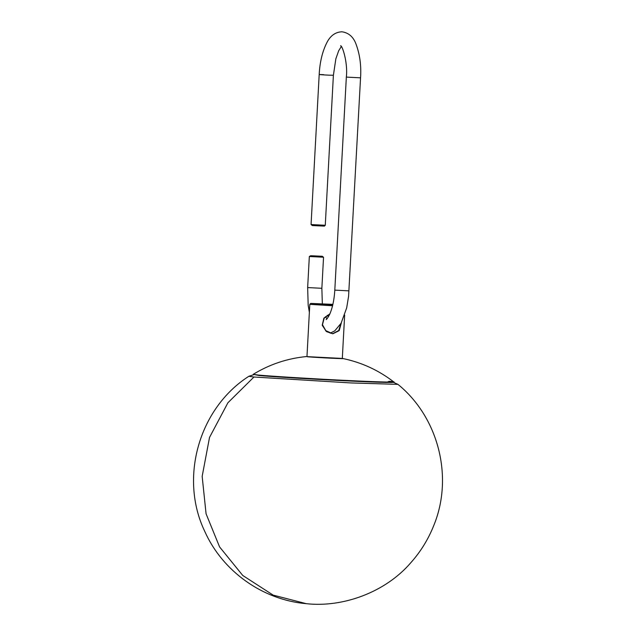 <?xml version="1.0" encoding="UTF-8"?>
<svg xmlns="http://www.w3.org/2000/svg" width="636" height="636" viewBox="0 0 636 636"><rect width="100%" height="100%" fill="white"/><g stroke="black" fill="none" stroke-linecap="round" stroke-linejoin="round"><path stroke-width="0.95" d="M324.336 226.154L325.266 225.319L333.391 75.302L335.848 58.838L338.67 50.769L341.286 46.587M324.781 225.247L311.068 224.548L319.192 74.531C319.829 62.034 322.428 51.317 326.991 42.381C330.537 35.544 335.546 32.015 342.001 31.8C348.425 32.746 352.996 36.57 355.707 43.288C359.785 53.829 361.399 65.357 360.548 77.87L348.576 296.376L346.676 307.896L341.071 323.295L334.727 330.887L330.211 333.161M323.048 257.206L309.335 256.499L307.649 287.567L321.371 288.275M311.068 224.548L312.332 225.542L323.907 226.098M322.277 256.276L310.694 255.72L322.277 256.276L323.541 257.27L321.856 288.339L322.333 303.793M310.694 255.72L309.335 256.499M327.278 315.329L328.494 316.641L327.278 315.329M340.912 323.581L338.726 330.497L332.994 333.518M329.901 313.858L323.907 318.095L322.237 325.099L326.101 331.261L332.819 333.789L325.799 330.656L322.476 324.71L324.201 318.159L329.766 314.152M332.779 304.867L310.742 303.412L332.89 304.366M310.742 303.412L309.804 304.254L311.012 304.421L332.564 305.757M309.804 304.254L306.965 356.629L341.087 358.378M341.373 322.746L339.083 330.696L332.819 333.789L339.226 330.505L341.373 322.754M306.973 356.55L307.49 356.764C315.194 357.535 351.358 359.268 341.778 358.41M388.994 381.298C404.583 382.634 382.649 382.236 349.116 380.574C317.865 379.128 267.78 376.075 258.049 375.017L258.16 375.272C270.236 376.448 309.454 378.873 343.027 380.527L382.705 382.204C396.109 382.419 393.358 382.443 393.819 381.966L393.819 381.966C378.635 370.255 361.677 362.456 342.939 358.545L342.303 358.466M258.049 375.017L253.239 374.326C269.585 364.349 287.281 358.434 306.329 356.565M332.819 333.789L326.586 331.642L322.293 325.441L323.875 318.143L329.909 313.834M332.906 75.239L328.876 75.167C320.488 74.77 315.035 74.253 323.708 74.674M348.52 290.835L334.806 290.135L346.342 77.099L360.055 77.799M254.98 374.707L259.003 375.486C268.591 376.52 317.928 379.533 348.711 380.956C381.743 382.594 403.343 382.991 387.992 381.672M253.947 377.021L227.919 402.763L209.53 437.417L202.161 476.364L206.072 513.801L219.571 546.904L242.769 575.485L273.17 595.121L306.314 603.683C262.755 599.987 222.449 571.287 204.713 531.291C179.129 477.867 198.957 408.225 248.843 376.289L253.947 377.021L350.547 382.92L397.953 384.367C438.514 417.359 453.691 477.119 433.792 525.463C428.306 539.304 420.611 551.77 410.689 562.86C385.352 592.315 342.844 607.738 306.314 603.683M308.182 356.796L307.49 356.764M326.912 318.859L325.6 316.609M346.342 77.099C348.043 62.113 341.993 44.695 340.578 45.824M334.806 290.135C334.21 299.93 332.477 308.055 329.591 314.526C327.635 318.064 326.475 319.733 326.125 319.542M307.649 287.567L308.182 305.272L309.366 312.348M253.661 374.731L248.843 376.289M397.953 384.367L393.342 382.3M342.303 358.545L344.648 315.098M258.16 375.272L253.223 374.35"/></g></svg>
